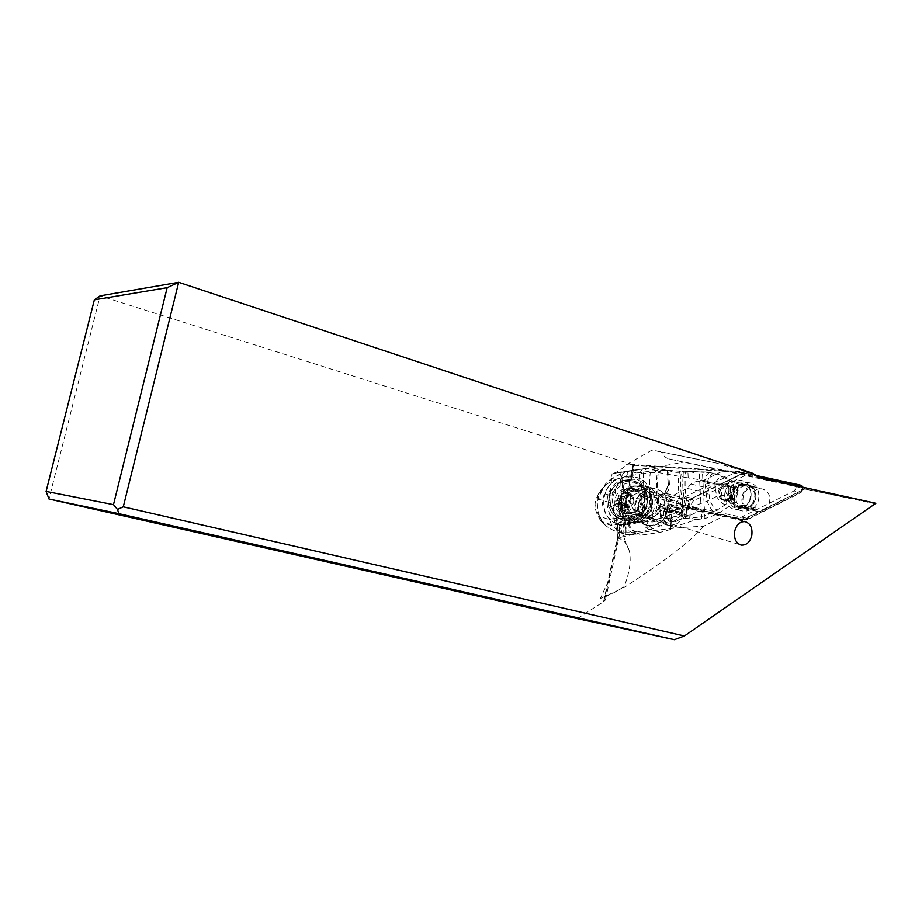 <?xml version="1.0" encoding="UTF-8"?>
<svg xmlns="http://www.w3.org/2000/svg" width="922" height="922" viewBox="0 0 922 922"><rect width="100%" height="100%" fill="white"/><g stroke="black" fill="none" stroke-linecap="round" stroke-linejoin="round"><path stroke-width="0.69" stroke-dasharray="4.61 3.46" d="M875.9 503.908L804.768 488.994L875.865 503.285M642.934 532.271L623.998 535.336L620.356 537.388L642.934 532.271C664.266 528.848 684.401 526.877 703.336 526.37L725.43 515.271L742.671 520.365L804.768 488.994M742.671 520.365L698.403 511.318L689.207 515.905L672.38 511.145L668.542 511.698L664.324 508.471L657.444 509.428C653.571 519.074 646.956 523.396 637.621 522.394C627.663 519.098 623.641 511.664 625.565 500.104C629.127 490.101 635.661 485.456 645.169 486.159C650.31 487.185 654.124 490.158 656.602 495.079L665.834 497.534L667.47 503.089L667.735 501.361L670.905 496.843L665.834 497.534M670.905 496.843L661.616 494.411L666.145 493.397L670.49 496.681L687.236 488.453L690.97 484.062L696.986 481.1L702.23 481.088L723.148 470.808L740.389 474.392L719.206 484.857L714.343 485.11L708.2 488.141L704.604 492.083L687.097 500.738L687.824 506.731C686.556 510.442 684.159 512.332 680.643 512.413L685.288 516.481L689.207 515.905M740.389 474.392L804.745 488.418M736.171 494.238C738.303 488.211 742.152 485.352 747.73 485.687C753.966 487.531 756.466 492.118 755.256 499.459C753.101 505.556 749.194 508.391 743.547 507.976C737.427 506.086 734.961 501.499 736.171 494.238M723.148 470.808L669.487 459.018C665.914 458.222 663.229 455.906 661.443 452.103L716.071 463.005L743.432 470.739M617.383 472.571L633.771 470.151L612.035 473.701C616.899 472.548 621.659 469.54 626.315 464.7L652.131 450.005L661.443 452.103M633.771 470.151L655.231 467.362L683.49 462.164M620.033 471.638L622.143 505.671L619.745 502.121L612.934 505.279L611.021 507.722L609.442 502.017L612.035 473.701M622.143 505.671L622.315 508.333L619.619 514.787L613.741 517.899L617.533 519.109L628.55 517.576C635.27 513.519 635.581 509.324 629.472 504.968L616.737 506.42L612.75 508.783L611.021 507.722M725.43 515.271L682.003 506.374L672.38 511.145M623.998 535.336L622.315 508.333M661.616 494.411L656.602 495.079M657.444 509.428L666.664 512.067L673.636 511.099L664.324 508.471M673.636 511.099L667.643 505.175L666.664 512.067M667.643 505.175L668.312 505.36L668.139 503.274C666.664 495.241 662.261 490.366 654.943 488.672C645.308 487.957 638.692 492.682 635.085 502.824C633.126 514.557 637.183 522.094 647.267 525.436C659.864 525.897 666.871 519.201 668.312 505.36M668.139 503.274L667.47 503.089M680.643 512.413L673.291 510.339M676.333 503.677C675.549 508.391 677.174 511.399 681.208 512.678C685.034 513.001 687.674 511.134 689.114 507.077C689.91 502.329 688.261 499.332 684.17 498.064C680.378 497.776 677.762 499.655 676.333 503.677L683.997 505.729M670.49 496.681L687.097 500.738M687.236 488.453L704.604 492.083M719.206 484.857L702.23 481.088M642.404 504.749C644.42 499.125 648.097 496.52 653.444 496.946C659.161 498.721 661.466 502.905 660.383 509.486C658.343 515.168 654.62 517.772 649.203 517.265C643.591 515.433 641.32 511.261 642.404 504.749M682.003 506.374L698.403 511.318M577.333 618.616L603.564 601.686L605.443 599.945L604.705 599.023L600.176 598.632L624.171 587.487C666.387 560 692.779 539.624 703.336 526.37M620.356 537.388L618.708 538.39C624.263 539.9 627.859 544.429 629.484 551.978C631.259 561.729 629.461 573.265 624.102 586.565C617.314 591.371 609.384 595.312 600.314 598.413L608.704 580.48L617.141 541.283C617.809 531.233 617.267 522.52 615.527 515.168L609.442 502.017M618.708 538.39L613.741 517.899M613.706 517.91L617.533 519.109M616.841 519.167L612.75 508.783M750.773 473.124L626.315 464.7M603.564 601.686L633.068 464.757L634.428 465.345L605.443 599.945M716.071 463.005L652.131 450.005M633.068 464.757L100.106 295.847L48.993 499.009M750.128 497.523C748.883 504.922 751.372 509.589 757.584 511.514C763.324 511.929 767.277 509.036 769.478 502.824C770.723 495.356 768.176 490.688 761.86 488.81C756.201 488.476 752.283 491.391 750.128 497.523M652.73 525.379L647.567 525.229C629.438 522.567 632.054 490.331 650.575 488.856L655.139 488.937C673.602 491.161 671.4 523.673 652.73 525.379M652.534 521.979C667.701 520.607 669.522 494.192 654.528 492.348L650.771 492.267C635.696 493.501 633.61 519.731 648.373 521.864L652.534 521.979M640.052 521.414C658.423 519.754 660.555 487.865 642.38 485.652L637.886 485.571C619.665 487.012 617.129 518.625 634.97 521.253L640.052 521.414M638.093 488.925L641.781 489.006C656.545 490.827 654.781 516.746 639.856 518.072L635.765 517.957C621.221 515.847 623.26 490.112 638.093 488.925M619.596 500.197L618.224 497.165L619.699 495.621L623.145 492.901L626.13 493.731C625.946 495.713 624.793 496.624 622.684 496.462L620.99 497.949L621.601 498.929C623.145 500.369 623.237 501.868 621.877 503.435L618.904 502.559L619.596 500.197L608.739 502.421C606.376 477.596 643.717 472.859 644.236 497.65L629.876 498.814L630.913 500.934L633.933 501.798L632.849 504.253L628.055 508.114L628.481 500.565M623.145 492.901L624.69 491.737L627.663 494.526L629.991 494.273L630.636 496.474L629.876 498.814M633.933 501.798L632.861 495.056L630.936 495.437L627.467 492.498L626.13 493.731M618.904 502.559L619.596 504.772L621.854 504.484L624.932 507.284L629.841 503.389L630.913 500.934M620.276 504.68L625.104 505.44L628.055 508.114M623.249 505.567L621.393 504.403L621.877 503.435M626.096 504.518C626.776 495.517 631.213 491.069 639.395 491.161C644.466 492.417 647.336 495.875 647.982 501.545C647.256 510.627 642.761 515.052 634.474 514.833C629.53 513.519 626.741 510.073 626.096 504.518M659.887 504.864C659.138 514.107 654.562 518.613 646.161 518.394C641.147 517.069 638.312 513.566 637.667 507.907C638.37 498.756 642.876 494.215 651.186 494.296C656.326 495.575 659.23 499.09 659.887 504.864M660.394 514.568C661.143 505.095 665.788 500.392 674.328 500.473C679.618 501.775 682.591 505.417 683.26 511.376C682.476 520.942 677.751 525.609 669.107 525.402C663.955 524.042 661.051 520.423 660.394 514.568M681.612 512.344C682.649 523.558 665.868 525.966 665.58 514.591C664.555 503.297 681.393 501.003 681.612 512.344M667.021 517.876L668.047 519.144L670.513 518.832L673.682 521.817L678.972 517.611L680.125 514.972L679.076 512.701L679.848 510.177L679.145 507.803L676.736 508.103L673.509 505.095L668.231 509.301L666.618 510.961L667.021 517.876M669.245 519.881L666.779 517.738L664.75 518.164L663.736 516.908L663.344 510.027L669.879 504.196L672.968 507.065L675.78 506.87L676.322 509.186L675.273 511.629L676.598 513.969C677.658 515.479 677.278 516.355 675.446 516.597C673.21 516.412 672 517.392 671.815 519.512L670.824 520.861L669.245 519.881L672.726 520.918M621.935 477.757L636.653 472.94L629.15 471.096C616.933 473.839 607.437 481.007 600.695 492.59L610.203 495.379L615.285 489.029L621.935 477.757L622.972 494.365L623.664 493.086L622.684 477.227M615.285 489.029L616.23 504.08L618.132 503.089C621.474 506.501 621.416 510.615 617.971 515.421L616.956 515.617L617.901 530.576L625.462 534.587L640.421 535.209L660.117 532.409L670.893 529.355L669.81 514.395L671.135 513.992C670.79 510.269 669.072 507.688 665.984 506.236L658.665 503.17L658.723 505.671L666.18 508.783L670.04 514.614M625.462 534.587L624.448 518.118C621.048 511.687 620.552 503.769 622.972 494.365M624.448 518.118L632.158 522.474L637.436 522.659C656.153 520.999 658.389 488.66 639.88 486.332L635.223 486.228C630.636 486.908 626.787 489.19 623.664 493.086M636.653 472.94L656.499 470.427L667.528 470.554L668.381 485.445L665.223 492.244L658.354 497.235L657.294 499.505L657.547 503.769L658.85 505.717M737.681 493.57L734.984 500.727L731.111 499.759L733.808 492.636L737.681 493.57L737.404 488.118L733.52 487.219L733.163 491.772L727.193 494.814L731.111 499.759L725.326 504.749L714.285 511.883C707.462 515.329 699.74 517.369 691.097 518.014L687.063 518.21L686.348 508.518C683.283 497.269 682.176 486.758 683.029 477.008L658.354 472.56L650.241 472.686C652.453 469.31 654.885 467.823 657.536 468.261L649.872 467.95L630.925 470.543C628.355 471.188 626.522 473.217 625.427 476.628L626.395 476.467C627.467 473.055 629.277 471.027 631.824 470.393L633.483 470.335M656.499 470.427L645.861 468.226C643.74 468.699 642.219 470.554 641.286 473.804L626.395 476.467M632.319 522.474L642.369 521.345L641.343 513.969L632.319 522.474L629.38 523.35L631.351 523.996L626.58 524.664L619.031 524.215C609.857 521.575 604.244 514.522 602.193 503.066C603.507 492.106 608.543 484.05 617.302 478.91L625.427 476.628M635.039 516.504L626.902 513.946L631.685 513.3C644.524 512.194 646.08 490.031 633.402 488.395L625.358 488.948L633.495 491.184C620.575 492.21 618.777 514.499 631.432 516.401L639.88 515.847L645.089 513.727C649.134 510.776 651.209 506.812 651.324 501.822C650.632 496.762 648.097 493.247 643.74 491.242L638.347 490.55L633.495 491.184M626.902 513.946L623.341 513.831C610.813 511.964 612.577 489.951 625.358 488.948M617.302 478.91C610.548 481.007 604.982 484.868 600.579 490.504L598.643 493.547L600.695 492.59L598.862 499.251L608.347 502.144L610.203 495.379M617.901 530.576L612.127 525.747L609.465 519.628L599.98 516.47L602.619 522.497C607.679 527.857 613.51 531.245 620.126 532.651L620.126 532.651C612.346 530.749 605.823 526.716 600.568 520.527M616.23 504.08C611.482 508.61 611.724 512.448 616.956 515.617M608.347 502.144L609.465 519.628M624.113 524.376C626.315 529.147 629.253 531.913 632.93 532.662L620.126 532.651L625.992 534.691M649.123 529.608C646.368 528.721 644.109 525.966 642.369 521.345L644.144 521.184C645.861 525.782 648.062 528.502 650.748 529.343L632.93 532.662L640.421 535.209M641.343 513.969L644.178 505.924L646.253 520.918L644.144 521.184M649.872 467.95L648.834 467.903C646.437 468.215 644.605 470.059 643.326 473.459L643.095 486.77C645.066 492.475 645.446 498.733 644.259 505.544L644.178 505.924M642.98 486.459L639.395 480.512L639.626 474.139C640.559 470.854 642.104 468.952 644.282 468.445L645.584 468.457M629.484 476.201L631.605 476.374L639.395 480.512M625.174 524.192L629.38 523.35M599.98 516.47L599.208 515.663L600.591 520.561M600.648 520.653L602.619 522.497L612.127 525.747M621.221 477.423C622.408 474.023 624.39 471.96 627.144 471.223L611.228 478.61L605.5 483.992L597.894 494.999C596.557 500.784 597.375 509.163 600.372 520.135C604.452 523.581 610.998 524.998 620.033 524.388M600.706 520.711L600.141 519.904C593.272 508.16 594.16 502.697 597.894 494.999L598.643 493.547L598.171 499.586L598.862 499.251M641.286 473.804L650.241 472.686C648.788 486.77 649.872 502.432 653.479 519.697L657.478 518.925L664.647 524.295L650.748 529.343L660.117 532.409M725.326 504.749C722.318 503.942 719.402 501.176 716.567 496.462L727.193 494.814C724.68 490.873 724.531 487.312 726.743 484.154L714.85 483.958C717.189 478.898 719.944 476.57 723.102 476.951L710.389 472.571C708.131 472.433 706.229 475.084 704.696 480.512L685.323 477.458L685.173 471.269L683.386 471.326L683.087 477.02L685.323 477.458C684.504 486.977 685.588 497.131 688.561 507.907L689.737 507.653L690.394 518.06L696.018 519.697L673.682 527.119L670.893 529.355M667.528 470.554L676.264 472.375L699.164 472.018L711.3 472.882C719.529 474.185 727.101 477.147 734.027 481.768L737.404 488.118M696.018 519.697L704.915 518.475L702.437 472.225M734.984 500.727C726.248 509.451 716.233 515.375 704.915 518.475M723.102 476.951L730.155 480.892L726.743 484.154L732.967 487.773M710.389 472.571L688.63 471.234L693.448 472.537M685.196 471.396L707.508 472.018M683.029 477.008L683.329 471.326L667.378 470.335L661.443 469.068L670.49 471.154M686.348 508.518L682.234 510.339C678.846 497.811 677.67 486.343 678.684 475.913L679.56 471.407M687.063 518.21L683.536 518.521L682.234 510.339L661.881 517.864C657.709 501.038 656.533 485.94 658.354 472.56L663.172 469.505M683.536 518.521L667.009 523.074L661.881 517.864L660.82 518.21C656.648 501.28 655.484 486.055 657.294 472.537L662.641 469.379M654.827 472.479C657.052 469.794 659.265 468.664 661.443 469.068L667.274 470.485M657.536 468.261L648.996 467.892C646.587 468.192 644.732 470.036 643.441 473.447L643.095 486.77M661.328 526.036C658.746 525.494 656.141 523.373 653.479 519.697L646.38 520.907C648.431 525.356 650.874 527.972 653.686 528.755M667.009 523.074L666.214 523.454L660.82 518.21L657.478 518.925M666.214 523.454L664.647 524.295L673.682 527.119M689.253 518.095L688.561 507.907L686.406 508.506L687.121 518.21M689.737 507.653L707.105 501.176L716.567 496.462L714.85 483.958L704.696 480.512L707.105 501.176C709.352 506.87 711.749 510.442 714.285 511.883M688.181 477.734L687.87 471.13L681.485 471.43M714.296 473.562C711.623 473.389 709.352 476.029 707.485 481.503L709.733 499.828C712.153 505.417 714.677 508.898 717.281 510.281M650.022 467.938L632.607 470.485M658.354 497.235L658.423 498.917L657.294 499.505M657.547 503.769L658.665 503.17L658.423 498.917L665.269 493.938C668.15 491.68 669.556 488.66 669.464 484.88L668.657 470.716M722.963 486.113C718.561 491.818 718.837 496.462 723.805 500.047L723.493 500.277C718.78 496.186 718.538 491.484 722.767 486.171L724.392 486.551C720.151 491.875 720.393 496.578 725.118 500.681L729.959 500.024L723.77 500.035L724.001 501.165C716.636 496.497 716.348 490.873 723.136 484.281L723.079 485.952L727.147 485.41L726.905 483.773L729.924 486.574L730.455 497.108L729.302 497.338M728.691 486.897L729.924 486.574M728.956 486.77L727.147 485.41L730.581 487.15L728.956 486.77L729.533 498.03L727.873 499.493M730.581 487.15L731.158 498.433L729.533 498.03M727.758 499.482L727.769 500.658L730.455 497.108M724.392 486.551L729.244 485.906M731.158 498.433L729.959 500.024M725.118 500.681L723.493 500.277M623.952 517.346L622.189 517.288C616.311 513.012 616.645 508.944 623.18 505.083L624.874 505.129C630.798 509.37 630.487 513.439 623.952 517.346M755.533 509.221L749.77 510.05C736.62 508.379 741.184 483.992 754.173 486.609L753.966 487.819C742.314 485.468 738.211 507.354 750.012 508.852L755.475 507.953L755.533 509.221L744.204 506.385L742.809 507.745L742.464 506.604L743.985 505.106L755.475 507.953M754.507 487.922L743.005 485.364L741.3 483.105L741.542 482.091L743.109 484.154L754.45 486.655M743.109 484.154L742.832 484.108C735.214 484.177 731.077 488.51 730.397 497.108C730.996 502.663 733.693 506.028 738.499 507.204L744.204 506.385M741.542 482.091C732.898 482.241 728.196 487.196 727.446 496.958C729.175 506.362 734.292 509.958 742.809 507.745M741.3 483.105C733.221 483.082 728.806 487.634 728.08 496.762C729.728 505.544 734.523 508.817 742.464 506.604M743.005 485.364L742.464 485.26C735.641 485.329 731.918 489.213 731.307 496.923C731.838 501.902 734.269 504.922 738.58 505.982L743.985 505.106M793.98 490.93C796.885 488.13 796.781 485.744 793.669 483.762L737.623 471.511L685.392 496.67C680.816 501.015 681.024 504.691 686.003 507.711L739.133 518.314L793.98 490.93L801.16 492.463L747.442 519.639L744.354 520.089L737.588 518.268M724.761 496.831C723.332 481.572 743.996 473.793 749.632 487.335L751.084 493.212C751.211 498.226 749.563 502.467 746.14 505.959C735.249 512.759 728.115 509.716 724.761 496.831M744.354 520.089L692.399 509.451C687.386 506.409 687.178 502.697 691.788 498.318L742.567 473.217L744.423 472.905L754.588 475.13M803.074 487.265L801.16 492.463M745.875 517.968L693.863 507.296C690.935 505.51 690.82 503.343 693.517 500.784L745.08 475.533L801.368 487.807L801.483 490.516L745.875 517.968L744.457 519.605L692.503 508.967C687.904 506.178 687.72 502.778 691.949 498.756L742.717 473.666L755.809 475.89M744.457 519.605L747.293 519.201L801.022 492.037L802.543 487.139M758.783 495.056C758.576 476.178 731.065 479.797 732.61 498.664C732.99 517.645 760.35 513.692 758.783 495.056M755.74 495.056C757.077 510.938 733.774 514.28 733.463 498.134C732.137 482.091 755.556 478.979 755.74 495.056M734.315 498.018C734.903 503.539 737.588 506.881 742.371 508.057C750.012 508.091 754.184 503.792 754.888 495.172C754.3 489.57 751.568 486.205 746.682 485.076C739.11 485.156 734.995 489.467 734.315 498.018M730.616 497.119C731.284 488.614 735.387 484.315 742.913 484.246C746.071 484.822 748.422 486.643 749.966 489.72L751.096 494.296C751.199 498.203 749.909 501.51 747.246 504.23L738.637 507.112C733.877 505.948 731.204 502.617 730.616 497.119M669.487 459.018L761.376 478.08M627.767 504.922L618.835 502.306M628.55 517.576L619.619 514.787M690.97 484.062L708.2 488.141M696.986 481.1L714.343 485.11M624.102 586.565L624.171 587.487M616.737 506.42L612.934 505.279M617.141 541.283L633.541 465.184M747.604 472.133L627.617 464.204M634.336 465.287L750.243 473.009M604.705 599.023L608.704 580.48M619.699 495.621L622.684 496.462M621.601 498.929L618.627 498.076M625.577 492.579L628.573 493.408M629.288 494.342L632.296 495.172M630.636 496.474L633.656 497.315M623.987 506.432L626.972 507.319M629.415 506.985L626.418 506.097M644.236 497.65C646.633 522.082 609.569 527.372 608.739 502.421M645.365 497.707C644.144 512.966 636.549 520.354 622.592 519.893L622.592 519.893C614.375 517.657 609.73 511.917 608.635 502.651C609.742 487.657 617.141 480.189 630.821 480.27L630.821 480.27C639.419 482.356 644.259 488.164 645.365 497.707M610.698 503.274C611.805 488.222 619.227 480.731 632.953 480.811C641.562 482.898 646.426 488.729 647.532 498.295C646.299 513.6 638.681 521.022 624.69 520.561L622.592 519.893C614.283 517.611 609.592 511.825 608.52 502.536C609.615 487.588 617.06 480.166 630.821 480.27L632.953 480.811C641.666 482.944 646.576 488.81 647.67 498.422C646.426 513.692 638.773 521.068 624.69 520.561C616.449 518.325 611.793 512.563 610.698 503.274M612.611 503.274C610.329 479.29 646.368 474.703 646.875 498.652C649.18 522.267 613.395 527.372 612.611 503.274M641.919 499.321C641.539 482.321 616.011 485.629 617.636 502.594C618.155 519.662 643.556 516.09 641.919 499.321M641.251 499.666C640.536 508.656 636.076 513.035 627.859 512.805C622.961 511.503 620.195 508.103 619.549 502.594C620.218 493.696 624.609 489.294 632.734 489.386C637.759 490.631 640.606 494.054 641.251 499.666M647.279 502.064C646.679 509.705 642.888 513.427 635.926 513.254C631.766 512.148 629.415 509.255 628.873 504.576C629.449 497.004 633.183 493.258 640.075 493.339C644.328 494.399 646.737 497.315 647.279 502.064M638.404 507.354C638.992 499.666 642.784 495.863 649.756 495.944C654.067 497.027 656.487 499.978 657.04 504.795C656.418 512.551 652.592 516.332 645.538 516.159C641.332 515.041 638.946 512.113 638.404 507.354M665.315 518.026L668.796 519.051M663.886 515.755L667.355 516.769M663.61 510.961L667.079 511.952M664.762 508.322L668.231 509.301M668.415 505.406L671.896 506.362M670.986 505.049L674.489 506.005M674.904 506.927L678.419 507.895M676.322 509.186L679.848 510.177M676.598 513.969L680.125 514.972M675.446 516.597L678.972 517.611M671.815 519.512L675.319 520.55M670.824 520.861L669.314 512.24L669.879 504.196M629.841 503.389L632.849 504.253M625.277 519.028L626.245 534.737M626.487 476.444L628.47 476.951L622.246 477.193M629.622 479.578L624.816 480.189L623.675 477.561C599.646 479.371 596.165 520.688 619.619 524.411L626.776 524.676L627.444 522.647L632.215 521.979C657.248 519.547 654.689 475.418 629.622 479.578L628.47 476.951L634.324 477.066C658.354 479.97 655.611 521.829 631.351 523.996L632.215 521.979M624.816 480.189C599.358 482.425 602.285 527.269 627.444 522.647M619.031 524.215L626.776 524.676L631.547 524.019C655.945 521.748 658.608 480.201 634.324 477.066L631.605 476.374M627.571 523.696C629.622 528.479 632.354 531.268 635.754 532.052M599.208 515.663C595.036 509.082 594.69 503.723 598.171 499.586M628.562 523.5C630.579 528.26 633.253 531.049 636.572 531.89M644.259 505.544L646.38 520.907M653.548 528.79C650.736 528.006 648.304 525.379 646.253 520.918M671.135 513.992L671.931 528.029M701.677 518.683L699.164 472.018M727.769 500.658L724.001 501.165M723.136 484.281L726.905 483.773M734.027 481.768L730.155 480.892L733.52 487.219M685.38 518.337L684.285 509.37C681.07 497.523 679.929 486.562 680.862 476.49L681.416 471.349L667.39 470.335M683.087 477.02C682.234 486.77 683.34 497.269 686.406 508.506M733.163 491.772L733.808 492.636M668.381 485.445L669.464 484.88M665.223 492.244L665.269 493.938M666.18 508.783L665.984 506.236M723.758 500.081C718.226 496.013 717.984 491.207 723.021 485.698M634.198 485.952C615.666 487.392 613.015 519.363 631.132 522.14L636.411 522.325C646.46 519.824 651.658 513.024 652.004 501.925C651.013 493.27 646.622 487.98 638.831 486.055L634.198 485.952M645.089 513.727C642.415 517.058 639.096 519.028 635.143 519.616C616.541 522.901 614.525 489.755 633.31 488.072C637.252 487.634 640.721 488.683 643.74 491.242M638.347 490.55L630.152 488.326M639.88 515.847L631.685 513.3M800.849 485.249L793.669 483.762M737.831 471.557L744.63 472.951M747.442 519.639L740.654 517.83M692.399 509.451L686.003 507.711M691.788 498.318L685.392 496.67M742.567 473.217L735.779 471.822M747.293 519.201L747.673 517.715M693.863 507.296L692.503 508.967M693.517 500.784L691.949 498.756M744.308 475.637L742.717 473.666M745.08 475.533L744.527 473.424M801.368 487.807L801.08 486.816M801.483 490.516L801.022 492.037M655.231 467.362L613.153 473.597M619.745 502.121L629.472 504.968M654.943 488.672L645.169 486.159M647.267 525.436L637.621 522.394M672.576 510.246L681.208 512.678M666.145 493.397L684.17 498.064M700.547 480.535L717.984 484.523M649.203 517.265L739.824 544.648M653.444 496.946L745.045 521.633M668.542 511.698L685.288 516.481M615.527 515.168L629.484 551.978M743.547 507.976L757.584 511.514M747.73 485.687L761.86 488.81M655.139 488.937L642.38 485.652M647.567 525.229L634.97 521.253M648.373 521.864L635.765 517.957M654.528 492.348L641.781 489.006M624.655 491.726L627.49 492.509M627.698 494.538L630.936 495.437M629.968 494.261L632.861 495.056M624.886 507.273L627.721 508.114M621.889 504.495L625.104 505.44M619.572 504.772L622.488 505.636M634.474 514.833L627.859 512.805C636.583 512.528 640.997 508.103 641.113 499.54C640.375 493.858 637.575 490.469 632.734 489.386L639.395 491.161M635.926 513.254C643.003 513.174 646.714 509.37 647.048 501.868C646.357 496.993 644.029 494.157 640.075 493.339L649.756 495.944C642.058 496.647 638.347 500.519 638.635 507.573C639.338 512.448 641.643 515.306 645.538 516.159L635.926 513.254M674.328 500.473L651.186 494.296M669.107 525.402L646.161 518.394M666.779 517.738L670.513 518.832M664.635 518.129L668.047 519.144M670.202 504.196L673.509 505.095M672.968 507.065L676.736 508.103M675.78 506.87L679.145 507.803M670.375 520.826L673.682 521.817M706.794 471.903L711.3 472.882M667.378 470.335L676.264 472.375M670.64 528.882L669.81 514.395L666.053 508.725L658.723 505.671L657.317 503.562L657.063 499.298L658.008 497.292L664.877 492.313L668.139 485.249L667.298 470.623M726.882 485.214L728.726 486.931M729.233 497.592L728.68 486.781M729.348 497.281L727.516 499.701M723.782 500.024L727.804 499.482M632.158 522.474L631.132 522.14C612.796 519.109 615.343 487.484 634.013 485.94L639.88 486.332M641.62 490.631L633.402 488.395M631.432 516.401L623.341 513.831M622.189 517.288L617.002 515.617M624.874 505.129L618.132 503.089M754.173 486.609L742.832 484.108M749.77 510.05L738.499 507.204M753.966 487.819L742.464 485.26M750.012 508.852L738.58 505.982M737.681 518.291L744.446 520.1M737.623 471.511L744.423 472.905M746.682 485.076L742.913 484.246M742.371 508.057L738.637 507.112M747.246 504.23L746.14 505.959M749.966 489.72L749.632 487.335"/><path stroke-width="1.38" d="M875.865 503.285L761.376 478.08L751.879 472.974L178.695 282.293L123.294 506.812L684.389 635.996L875.865 503.285M734.696 531.153C736.528 524.595 739.974 521.426 745.045 521.633C750.462 523.373 752.709 528.018 751.764 535.578C749.932 542.182 746.451 545.351 741.323 545.098C735.975 543.335 733.762 538.678 734.696 531.153M743.432 470.739L751.879 472.974M684.389 635.996L674.374 639.707L577.333 618.616L48.993 499.009L118.869 513.669L674.374 639.707M94.355 299.823L100.106 295.847L178.695 282.293L167.17 287.664L94.355 299.823L46.1 491.426L113.487 504.634L167.17 287.664M113.487 504.634L117.474 509.428L123.294 506.812M117.474 509.428L118.869 513.669M46.1 491.426L48.993 499.009M754.588 475.13L800.849 485.249L803.074 487.265M755.809 475.89L800.745 485.71L802.543 487.139M748.825 472.214L747.604 472.133M801.08 486.816L800.745 485.71M739.824 544.648L741.323 545.098"/></g></svg>
